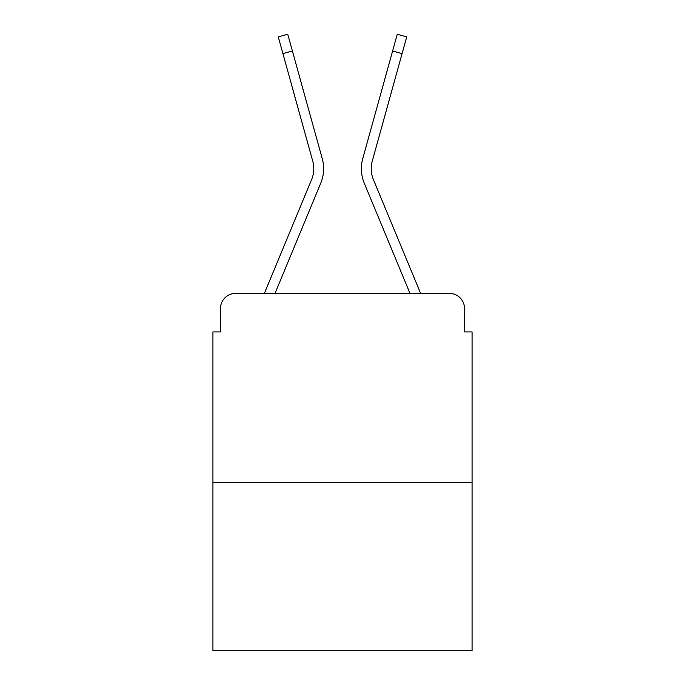 <?xml version="1.0" encoding="UTF-8"?>
<svg xmlns="http://www.w3.org/2000/svg" width="685" height="685" viewBox="0 0 685 685"><rect width="100%" height="100%" fill="white"/><g stroke="black" fill="none" stroke-linecap="round" stroke-linejoin="round"><path stroke-width="1.03" d="M220.484 308.498L220.484 331.925L220.484 308.498A15.113 15.113 0 0 1 235.597 293.394L264.496 293.394A47.599 47.599 0 0 1 265.669 290.26L311.658 179.444A27.957 27.957 0 0 0 312.771 161.258L278.281 36.879L287.743 34.25L292.392 50.998L282.922 53.618M472.068 482.274L212.932 482.274L212.932 650.75L472.068 650.75L472.068 331.925L464.516 331.925L464.516 308.498A15.113 15.113 0 0 0 449.403 293.394L235.597 293.394M212.932 482.274L212.932 331.925L220.484 331.925M292.392 50.998L322.241 158.637A37.778 37.778 0 0 1 320.726 183.212L275.01 293.394L320.726 183.212L275.01 293.394L320.726 183.212L275.01 293.394L320.726 183.212L275.01 293.394L320.726 183.212L275.01 293.394L320.726 183.212L275.01 293.394L320.726 183.212L275.01 293.394L320.726 183.212L275.01 293.394L320.726 183.212L275.01 293.394L320.726 183.212L275.01 293.394L320.726 183.212L275.01 293.394L320.726 183.212L275.01 293.394L283.573 293.394M401.427 293.394L409.99 293.394L364.274 183.212A37.778 37.778 0 0 1 362.759 158.637L397.257 34.25L406.719 36.879L402.078 53.618L392.608 50.998M402.078 53.618L372.229 161.258A27.957 27.957 0 0 0 373.342 179.444A27.957 27.957 0 0 1 372.229 161.258A27.957 27.957 0 0 0 373.342 179.444A27.957 27.957 0 0 1 372.229 161.258A27.957 27.957 0 0 0 373.342 179.444A27.957 27.957 0 0 1 372.229 161.258A27.957 27.957 0 0 0 373.342 179.444A27.957 27.957 0 0 1 372.229 161.258A27.957 27.957 0 0 0 373.342 179.444A27.957 27.957 0 0 1 372.229 161.258A27.957 27.957 0 0 0 373.342 179.444A27.957 27.957 0 0 1 372.229 161.258A27.957 27.957 0 0 0 373.342 179.444A27.957 27.957 0 0 1 372.229 161.258A27.957 27.957 0 0 0 373.342 179.444A27.957 27.957 0 0 1 372.229 161.258A27.957 27.957 0 0 0 373.342 179.444A27.957 27.957 0 0 1 372.229 161.258A27.957 27.957 0 0 0 373.342 179.444A27.957 27.957 0 0 1 372.229 161.258A27.957 27.957 0 0 0 373.342 179.444A27.957 27.957 0 0 1 372.229 161.258A27.957 27.957 0 0 0 373.342 179.444L419.331 290.26A47.599 47.599 0 0 1 420.504 293.394L449.403 293.394M464.516 331.925L464.516 308.498M311.658 179.444A27.957 27.957 0 0 0 312.771 161.258A27.957 27.957 0 0 1 311.658 179.444A27.957 27.957 0 0 0 312.771 161.258A27.957 27.957 0 0 1 311.658 179.444A27.957 27.957 0 0 0 312.771 161.258A27.957 27.957 0 0 1 311.658 179.444A27.957 27.957 0 0 0 312.771 161.258A27.957 27.957 0 0 1 311.658 179.444A27.957 27.957 0 0 0 312.771 161.258A27.957 27.957 0 0 1 311.658 179.444A27.957 27.957 0 0 0 312.771 161.258A27.957 27.957 0 0 1 311.658 179.444A27.957 27.957 0 0 0 312.771 161.258A27.957 27.957 0 0 1 311.658 179.444A27.957 27.957 0 0 0 312.771 161.258A27.957 27.957 0 0 1 311.658 179.444A27.957 27.957 0 0 0 312.771 161.258A27.957 27.957 0 0 1 311.658 179.444A27.957 27.957 0 0 0 312.771 161.258A27.957 27.957 0 0 1 311.658 179.444A27.957 27.957 0 0 0 312.771 161.258M409.99 293.394L364.274 183.212L409.99 293.394"/></g></svg>
